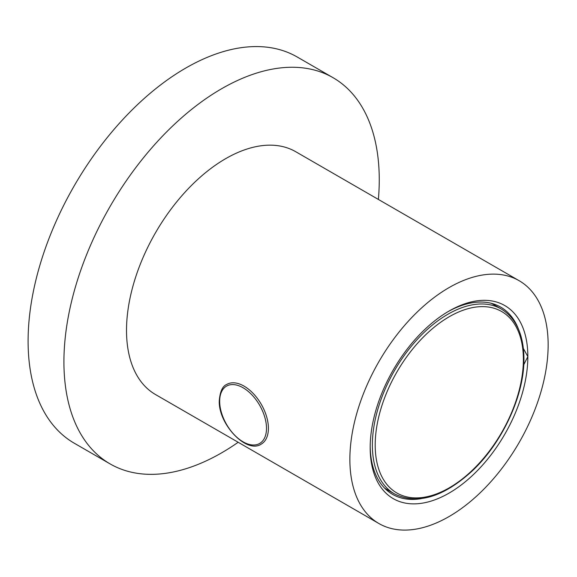 <?xml version="1.0" encoding="UTF-8"?>
<svg xmlns="http://www.w3.org/2000/svg" width="577" height="577" viewBox="0 0 577 577"><rect width="100%" height="100%" fill="white"/><g stroke="black" fill="none" stroke-linecap="round" stroke-linejoin="round"><path stroke-width="0.87" d="M378.382 199.433A222.974 128.736 120 0 0 333.073 77.7L297.242 57.015A222.974 128.736 120 0 0 185.758 68.057A222.974 128.736 120 0 0 40.094 264.547A222.974 128.736 120 0 0 74.274 443.215L110.106 463.908A222.974 128.736 120 0 0 238.178 442.278M333.073 77.7A222.974 128.736 120 0 0 221.59 88.75A222.974 128.736 120 0 0 75.926 285.233A222.974 128.736 120 0 0 110.106 463.908M546.145 368.919A140.204 80.946 120 0 0 546.145 323.127A140.204 80.946 120 0 0 543.253 312.157A140.204 80.946 120 0 0 519.112 280.689A140.204 80.946 120 0 0 378.909 361.635A140.204 80.946 120 0 0 378.909 523.527A140.204 80.946 120 0 0 477.554 495.254A140.204 80.946 120 0 0 546.145 368.919M519.112 280.689L295.756 151.729A140.204 80.946 120 0 0 155.552 232.675A140.204 80.946 120 0 0 155.552 394.567L378.909 523.527M523.389 348.501L527.847 356.593A111.484 64.364 120 0 0 449.007 311.075A111.484 64.364 120 0 0 370.182 447.622A111.484 64.364 120 0 0 449.014 493.133A111.484 64.364 120 0 0 527.847 356.593L523.757 364.743M518.709 329.734A108.108 62.417 120 0 0 500.677 307.101A108.108 62.417 120 0 0 447.81 311.782M370.189 446.223A108.108 62.417 120 0 0 392.569 494.352A108.108 62.417 120 0 0 421.188 498.651M384.369 487.89A106.759 61.638 120 0 0 387.03 489.592L394.473 493.89A106.759 61.638 -60 0 1 394.473 370.622A106.759 61.638 -60 0 1 501.233 308.983L493.789 304.685A106.759 61.638 120 0 0 490.984 303.228M226.811 384.405A34.461 19.892 60 0 1 253.361 393.637A34.461 19.892 60 0 1 268.406 428.314A34.461 19.892 60 0 1 261.266 444.088C246.826 454.25 218.229 424.268 219.274 400.734C220.046 391.516 222.556 386.071 226.811 384.405M219.671 401.282A33.105 19.113 -120 0 0 254.789 444.968A33.105 19.113 -120 0 0 254.789 398.144A33.105 19.113 -120 0 0 219.671 401.282M523.375 359.485A104.783 60.498 120 0 0 412.238 349.561A104.783 60.498 120 0 0 412.238 497.742A104.783 60.498 120 0 0 523.375 359.485M394.473 493.89C417.236 504.983 443.064 497.417 471.95 471.2C502.329 442.905 524.392 395.259 523.938 358.685C523.692 334.754 516.119 318.187 501.233 308.983"/></g></svg>
